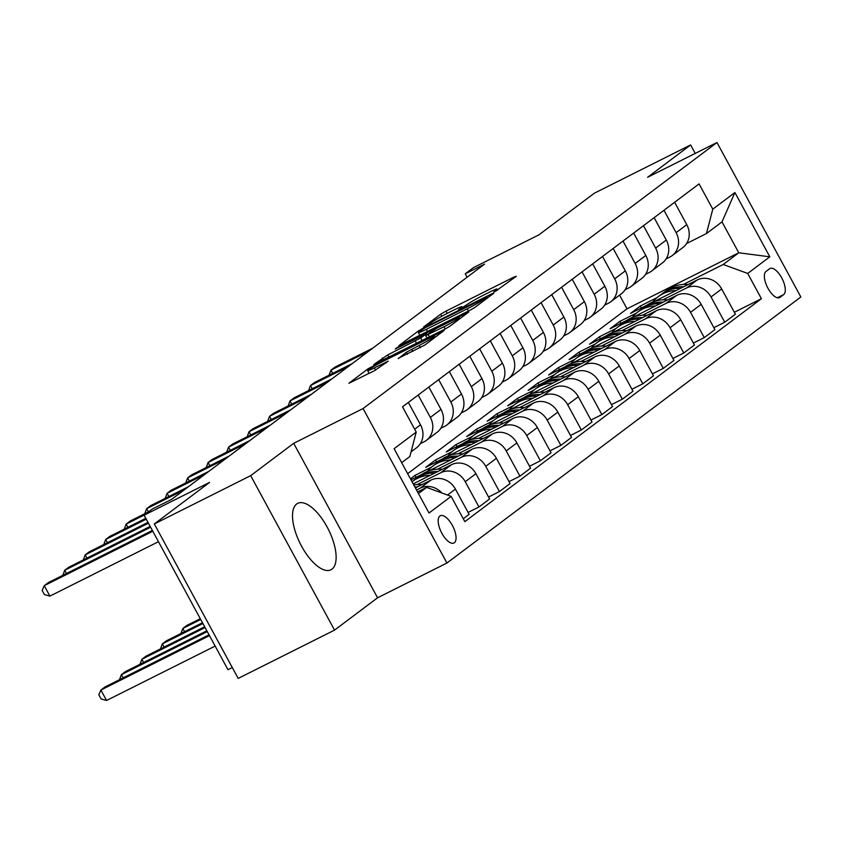 <?xml version="1.0" encoding="UTF-8"?>
<svg xmlns="http://www.w3.org/2000/svg" width="843" height="843" viewBox="0 0 843 843"><rect width="100%" height="100%" fill="white"/><g stroke="black" fill="none" stroke-linecap="round" stroke-linejoin="round"><path stroke-width="1.26" d="M495.431 291.32L516.295 276.293L514.114 276.989L446.021 311.12L440.626 314.218L423.544 327.063L431.047 322.753A14.953 1.043 -28.5 0 1 448.297 312.816L453.977 309.971A14.953 1.043 -28.5 0 1 461.975 306.694A14.953 1.043 -28.5 0 1 460.931 307.769L458.497 309.666L460.246 308.949L466.232 305.113A14.953 1.043 -28.5 0 1 483.482 295.176L489.161 292.331A14.953 1.043 -28.5 0 1 497.159 289.065A14.953 1.043 -28.5 0 1 496.116 290.14L493.682 292.026L495.431 291.32M332.005 569.13A37.145 15.775 63.4 0 0 327.779 528.224A37.145 15.775 63.4 0 0 297.684 503.366A37.145 15.775 63.4 0 0 296.641 504.009A37.145 15.775 63.4 0 0 300.877 544.915A37.145 15.775 63.4 0 0 330.972 569.773A37.145 15.775 63.4 0 0 332.005 569.13M454.377 542.734A15.237 6.47 63.4 0 0 452.638 525.948A15.237 6.47 63.4 0 0 440.299 515.747A15.237 6.47 63.4 0 0 439.867 516.011A15.237 6.47 63.4 0 0 441.606 532.797A15.237 6.47 63.4 0 0 453.955 542.997A15.237 6.47 63.4 0 0 454.377 542.734M398.191 358.391L424.861 345.029L444.166 330.424L368.17 368.686L348.876 383.28L374.45 370.699L388.286 361.152L374.345 367.906A12.508 0.875 -28.5 0 1 367.653 370.635A12.508 0.875 -28.5 0 1 382.943 361.436L427.78 338.97A12.508 0.875 -28.5 0 1 434.461 336.241A12.508 0.875 -28.5 0 1 419.171 345.44L406.315 352.29L398.317 358.633M695.212 153.426L690.617 144.954L594.262 193.247L538.962 234.818L473.439 267.652L465.241 273.817L484.514 264.154L171.561 499.404L152.288 509.056L144.1 515.221L227.968 669.69L232.278 667.53M250.677 475.652L334.545 630.121L377.559 597.792L293.691 443.323L250.677 475.652L154.322 523.946L209.622 482.375L144.1 515.221M293.691 443.323L363.07 408.549L716.982 142.52L800.85 296.989L446.938 563.019L363.07 408.549M690.617 144.954L647.603 177.283L716.982 142.52M469.488 310.53L474.883 307.432L493.861 293.164L491.68 293.849L423.586 327.98L418.191 331.088L398.887 345.683L469.488 310.53M468.845 311.963L449.867 326.23L444.482 329.328L373.881 364.482L387.717 354.935L420.731 337.99L426.442 333.607L395.188 349.044L397.443 347.348L468.845 311.963M334.545 630.121L238.19 678.415L154.322 523.946M769.596 268.748L765.992 271.457A14.763 6.27 63.4 0 0 767.678 287.716A14.763 6.27 63.4 0 0 779.638 297.59A14.763 6.27 63.4 0 0 780.049 297.337L783.653 294.629A14.763 6.27 63.4 0 0 781.967 278.369A14.763 6.27 63.4 0 0 770.007 268.485A14.763 6.27 63.4 0 0 769.596 268.748M407.654 473.682L627.002 308.801L738.774 252.774L721.998 221.888L706.434 233.585L712.788 209.159L699.068 183.9L402.511 406.832L416.221 432.09L409.867 456.516L401.679 462.67M712.788 209.159L734.906 192.531L769.817 256.82L747.699 273.448L723.21 264.481L683.367 284.449M734.337 312.279L761.408 298.707L747.699 273.448M761.408 298.707L464.841 521.638L451.131 496.379L429.013 513.008L394.102 448.708L416.221 432.09M377.559 597.792L446.938 563.019M465.241 273.817L467.106 277.242M627.002 308.801L619.584 295.134M656.939 297.695L640.343 306.009L630.511 313.396L647.002 305.134M723.21 264.481L738.774 252.774L769.817 256.82M418.455 493.566L426.642 487.402L417.58 491.954M441.837 492.976A19.052 17.197 -126.9 0 0 420.288 488.129L416.526 490.015M463.281 518.761L469.14 514.356L455.42 489.098A19.052 17.197 -126.9 0 0 430.942 480.12L415.388 487.918M468.086 512.418L478.972 506.959L465.252 481.711A19.052 17.197 -126.9 0 0 440.773 472.733L417.116 484.588M478.972 506.959L489.614 498.961L475.905 473.703A19.052 17.197 -126.9 0 0 451.416 464.725L413.196 483.882M488.571 497.022L499.446 491.564L485.737 466.316A19.052 17.197 -126.9 0 0 461.247 457.338L437.591 469.193M499.446 491.564L510.099 483.566L496.379 458.307A19.052 17.197 -126.9 0 0 471.901 449.33L429.024 470.826M421.711 474.483L411.005 479.857M431.648 467.043L415.051 475.357L410.446 478.824M509.046 481.627L519.931 476.169L506.211 450.91A19.052 17.197 -126.9 0 0 481.732 441.943L458.076 453.797M519.931 476.169L530.584 468.171L516.864 442.912A19.052 17.197 -126.9 0 0 492.386 433.934L449.509 455.431M442.196 459.087L425.704 467.359L435.536 459.962L436.59 461.901M529.53 466.232L540.405 460.773L526.696 435.515A19.052 17.197 -126.9 0 0 502.217 426.547L478.561 438.402M452.133 451.648L435.536 459.962M540.405 460.773L551.059 452.775L537.349 427.517A19.052 17.197 -126.9 0 0 512.86 418.539L469.983 440.035M462.681 443.692L446.189 451.964L456.01 444.567L457.064 446.505M550.005 450.836L560.89 445.378L547.181 420.12A19.052 17.197 -126.9 0 0 522.692 411.152L499.035 423.007M472.617 436.252L456.01 444.567M560.89 445.378L571.543 437.38L557.824 412.122A19.052 17.197 -126.9 0 0 533.345 403.144L490.468 424.63M483.155 428.297L466.664 436.569L476.495 429.171L477.549 431.11M570.49 435.441L581.375 429.983L567.655 404.724A19.052 17.197 -126.9 0 0 543.177 395.757L519.52 407.612M493.092 420.857L476.495 429.171M581.375 429.983L592.018 421.985L578.309 396.726A19.052 17.197 -126.9 0 0 553.83 387.748L510.953 409.234M503.64 412.901L487.149 421.173L496.98 413.776L498.023 415.715M590.975 420.046L601.849 414.587L588.14 389.329A19.052 17.197 -126.9 0 0 563.651 380.362L540.005 392.216M513.577 405.462L496.98 413.776M601.849 414.587L612.503 406.589L598.793 381.331A19.052 17.197 -126.9 0 0 574.304 372.353L531.427 393.839M524.114 397.506L507.623 405.778L517.454 398.381L518.508 400.32M611.449 404.651L622.334 399.192L608.625 373.934A19.052 17.197 -126.9 0 0 584.136 364.966L560.479 376.821M534.062 390.067L517.454 398.381M622.334 399.192L632.988 391.194L619.268 365.936A19.052 17.197 -126.9 0 0 594.789 356.958L551.912 378.444M544.599 382.111L528.108 390.383L537.939 382.985L538.993 384.924M631.934 389.255L642.819 383.797L629.099 358.538A19.052 17.197 -126.9 0 0 604.621 349.571L580.964 361.426M554.536 374.671L537.939 382.985M642.819 383.797L653.462 375.799L639.753 350.54A19.052 17.197 -126.9 0 0 615.264 341.563L572.397 363.048M565.084 366.716L548.593 374.987L558.424 367.59L559.467 369.529M652.419 373.86L663.293 368.402L649.584 343.143A19.052 17.197 -126.9 0 0 625.095 334.176L601.438 346.03M575.021 359.276L558.424 367.59M663.293 368.402L673.947 360.393L660.238 335.145A19.052 17.197 -126.9 0 0 635.748 326.167L592.871 347.653M585.558 351.32L569.067 359.582L578.899 352.195L579.952 354.134M672.893 358.465L683.778 353.006L670.069 327.748A19.052 17.197 -126.9 0 0 645.58 318.78L621.923 330.635M595.495 343.881L578.899 352.195M683.778 353.006L694.432 344.998L680.712 319.739A19.052 17.197 -126.9 0 0 656.233 310.772L613.356 332.258M606.043 335.925L589.552 344.186L599.384 336.8L600.437 338.738M693.378 343.069L704.263 337.611L690.543 312.353A19.052 17.197 -126.9 0 0 666.065 303.385L642.408 315.24M615.98 328.485L599.384 336.8M704.263 337.611L714.906 329.602L701.197 304.344A19.052 17.197 -126.9 0 0 676.708 295.377L633.841 316.863M626.528 320.53L610.037 328.791L619.868 321.404L620.912 323.343M713.863 327.674L724.738 322.216L711.028 296.957A19.052 17.197 -126.9 0 0 686.539 287.99L662.883 299.845M636.465 313.09L619.868 321.404M724.738 322.216L735.391 314.207L721.682 288.949A19.052 17.197 -126.9 0 0 697.193 279.981L654.316 301.467M686.571 243.543L706.434 233.585M666.096 258.938L669.764 257.094A19.052 17.197 -126.9 0 0 672.145 255.619A19.052 17.197 -126.9 0 0 676.118 232.668L663.968 210.286M645.612 274.333L649.289 272.489A19.052 17.197 -126.9 0 0 651.671 271.014A19.052 17.197 -126.9 0 0 655.633 248.063L643.483 225.682M625.127 289.729L628.804 287.885A19.052 17.197 -126.9 0 0 631.186 286.409A19.052 17.197 -126.9 0 0 635.158 263.459L623.009 241.077M604.652 305.124L608.33 303.28A19.052 17.197 -126.9 0 0 610.701 301.805A19.052 17.197 -126.9 0 0 614.673 278.854L602.524 256.472M584.167 320.519L587.845 318.675A19.052 17.197 -126.9 0 0 590.226 317.2A19.052 17.197 -126.9 0 0 594.189 294.249L582.039 271.868M563.682 335.914L567.36 334.07A19.052 17.197 -126.9 0 0 569.742 332.595A19.052 17.197 -126.9 0 0 573.714 309.644L561.564 287.263M543.208 351.31L546.886 349.466A19.052 17.197 -126.9 0 0 549.257 347.99A19.052 17.197 -126.9 0 0 553.229 325.04L541.08 302.658M522.723 366.705L526.401 364.861A19.052 17.197 -126.9 0 0 528.782 363.386A19.052 17.197 -126.9 0 0 532.755 340.435L520.605 318.053M502.238 382.1L505.916 380.256A19.052 17.197 -126.9 0 0 508.297 378.781A19.052 17.197 -126.9 0 0 512.27 355.83L500.12 333.449M481.764 397.496L485.442 395.652A19.052 17.197 -126.9 0 0 487.812 394.176A19.052 17.197 -126.9 0 0 491.785 371.226L479.635 348.844M461.279 412.891L464.957 411.047A19.052 17.197 -126.9 0 0 467.338 409.572A19.052 17.197 -126.9 0 0 471.311 386.621L459.161 364.239M440.794 428.286L444.472 426.442A19.052 17.197 -126.9 0 0 446.853 424.967A19.052 17.197 -126.9 0 0 450.826 402.016L438.676 379.635M420.32 443.681L423.997 441.837A19.052 17.197 -126.9 0 0 426.379 440.362A19.052 17.197 -126.9 0 0 430.341 417.411L418.191 395.04M640.343 306.009L641.397 307.948M672.145 255.619L682.798 247.61A19.052 17.197 -126.9 0 0 686.771 224.659L674.621 202.278M651.671 271.014L662.313 263.005A19.052 17.197 -126.9 0 0 666.286 240.055L654.136 217.673M631.186 286.409L641.839 278.401A19.052 17.197 -126.9 0 0 645.801 255.45L633.651 233.068M610.701 301.805L621.354 293.796A19.052 17.197 -126.9 0 0 625.327 270.845L613.177 248.474M590.226 317.2L600.869 309.191A19.052 17.197 -126.9 0 0 604.842 286.241L592.692 263.87M569.742 332.595L580.395 324.597A19.052 17.197 -126.9 0 0 584.368 301.636L572.207 279.265M549.257 347.99L559.91 339.992A19.052 17.197 -126.9 0 0 563.883 317.031L551.733 294.66M528.782 363.386L539.425 355.388A19.052 17.197 -126.9 0 0 543.398 332.427L531.248 310.055M508.297 378.781L518.951 370.783A19.052 17.197 -126.9 0 0 522.923 347.822L510.774 325.451M487.812 394.176L498.466 386.178A19.052 17.197 -126.9 0 0 502.439 363.217L490.289 340.846M467.338 409.572L477.981 401.574A19.052 17.197 -126.9 0 0 481.954 378.612L469.804 356.241M446.853 424.967L457.507 416.969A19.052 17.197 -126.9 0 0 461.479 394.008L449.33 371.637M415.051 475.357L416.105 477.296M426.379 440.362L437.022 432.364A19.052 17.197 -126.9 0 0 440.994 409.403L428.845 387.032M411.078 451.859L416.547 447.759A19.052 17.197 -126.9 0 0 420.509 424.798L408.36 402.427M426.642 487.402L451.131 496.379M721.998 221.888L734.906 192.531M486.79 297.147L425.494 327.59L419.392 331.51A14.953 1.043 -28.5 0 0 418.349 332.585A14.953 1.043 -28.5 0 0 426.347 329.318L467.201 308.833A14.953 1.043 -28.5 0 0 484.462 298.896L486.79 297.147L487.307 298.085M443.998 326.736A12.508 0.875 -28.5 0 0 459.287 317.537A12.508 0.875 -28.5 0 0 452.596 320.266L436.8 328.18L425.704 335.672L443.998 326.736L445.199 328.96M688.078 284.555A36.428 32.888 -126.9 0 0 666.455 290.477L663.346 292.816A36.428 32.888 -126.9 0 0 662.377 293.575M676.054 290.572A36.428 32.888 -126.9 0 0 658.267 296.631A36.428 32.888 -126.9 0 0 652.724 302.057M683.599 286.789A36.428 32.888 -126.9 0 0 663.346 292.816M658.267 296.631L661.376 294.291A36.428 32.888 53.1 0 1 680.722 288.232M368.654 351.246L330.972 370.14L335.061 367.063L372.754 348.17M329.065 375.198L330.972 370.14L332.722 373.365M667.593 299.95A36.428 32.888 -126.9 0 0 645.98 305.872L642.861 308.211A36.428 32.888 -126.9 0 0 641.902 308.97M655.58 305.967A36.428 32.888 -126.9 0 0 637.782 312.026A36.428 32.888 -126.9 0 0 632.25 317.453M663.125 302.184A36.428 32.888 -126.9 0 0 642.861 308.211M637.782 312.026L640.901 309.687A36.428 32.888 53.1 0 1 660.248 303.628M647.118 315.345A36.428 32.888 -126.9 0 0 625.495 321.267L622.387 323.607A36.428 32.888 -126.9 0 0 621.417 324.365M635.095 321.362A36.428 32.888 -126.9 0 0 617.308 327.432A36.428 32.888 -126.9 0 0 611.765 332.848M642.64 317.579A36.428 32.888 -126.9 0 0 622.387 323.607M617.308 327.432L620.416 325.082A36.428 32.888 53.1 0 1 639.763 319.023M626.634 330.741A36.428 32.888 -126.9 0 0 605.021 336.663L601.902 339.002A36.428 32.888 -126.9 0 0 600.933 339.761M614.61 336.757A36.428 32.888 -126.9 0 0 596.823 342.827A36.428 32.888 -126.9 0 0 591.291 348.243M622.155 332.974A36.428 32.888 -126.9 0 0 601.902 339.002M596.823 342.827L599.942 340.477A36.428 32.888 53.1 0 1 619.278 334.418M348.17 366.642L310.487 385.536L314.587 382.459L352.269 363.565M308.591 390.594L310.487 385.536L312.237 388.76M327.695 382.037L290.003 400.931L294.102 397.854L331.784 378.96M288.106 405.989L290.003 400.931L291.752 404.155M307.21 397.432L269.528 416.326L273.617 413.249L311.309 394.355M267.621 421.384L269.528 416.326L271.277 419.551M606.149 346.136A36.428 32.888 -126.9 0 0 584.536 352.058L581.417 354.397A36.428 32.888 -126.9 0 0 580.458 355.156M594.136 352.153A36.428 32.888 -126.9 0 0 576.338 358.222A36.428 32.888 -126.9 0 0 570.806 363.639M601.681 348.37A36.428 32.888 -126.9 0 0 581.417 354.397M576.338 358.222L579.457 355.872A36.428 32.888 53.1 0 1 598.804 349.813M286.725 412.828L249.043 431.721L253.142 428.644L290.824 409.751M247.147 436.779L249.043 431.721L250.792 434.946M585.674 361.531A36.428 32.888 -126.9 0 0 564.051 367.453L560.943 369.792A36.428 32.888 -126.9 0 0 559.973 370.551M573.651 367.548A36.428 32.888 -126.9 0 0 555.864 373.618A36.428 32.888 -126.9 0 0 550.321 379.034M581.196 363.765A36.428 32.888 -126.9 0 0 560.943 369.792M555.864 373.618L558.972 371.278A36.428 32.888 53.1 0 1 578.319 365.209M266.251 428.223L228.558 447.117L232.657 444.04L270.34 425.146M226.662 452.175L228.558 447.117L230.318 450.341M565.189 376.926A36.428 32.888 -126.9 0 0 543.577 382.848L540.458 385.188A36.428 32.888 -126.9 0 0 539.488 385.946M553.177 382.943A36.428 32.888 -126.9 0 0 535.379 389.013A36.428 32.888 -126.9 0 0 529.847 394.44M560.721 379.16A36.428 32.888 -126.9 0 0 540.458 385.188M535.379 389.013L538.498 386.674A36.428 32.888 53.1 0 1 557.834 380.604M245.766 443.629L208.084 462.512L212.173 459.435L249.865 440.541M206.187 467.57L208.084 462.512L209.833 465.736M544.704 392.322A36.428 32.888 -126.9 0 0 523.092 398.244L519.983 400.583A36.428 32.888 -126.9 0 0 519.014 401.342M532.692 398.339A36.428 32.888 -126.9 0 0 514.904 404.408A36.428 32.888 -126.9 0 0 509.362 409.835M540.237 394.566A36.428 32.888 -126.9 0 0 519.983 400.583M514.904 404.408L518.013 402.069A36.428 32.888 53.1 0 1 537.36 395.999M225.281 459.024L187.599 477.907L191.698 474.83L229.38 455.937M185.702 482.965L187.599 477.907L189.348 481.132M524.23 407.717A36.428 32.888 -126.9 0 0 502.607 413.639L499.499 415.978A36.428 32.888 -126.9 0 0 498.529 416.737M512.207 413.734A36.428 32.888 -126.9 0 0 494.419 419.803A36.428 32.888 -126.9 0 0 488.877 425.23M519.752 409.961A36.428 32.888 -126.9 0 0 499.499 415.978M494.419 419.803L497.528 417.464A36.428 32.888 53.1 0 1 516.875 411.395M204.807 474.419L167.114 493.303L171.213 490.226L208.895 471.332M165.217 498.361L167.114 493.303L168.874 496.527M503.745 423.112A36.428 32.888 -126.9 0 0 482.133 429.034L479.014 431.374A36.428 32.888 -126.9 0 0 478.044 432.132M491.732 429.129A36.428 32.888 -126.9 0 0 473.935 435.199A36.428 32.888 -126.9 0 0 468.402 440.626M499.277 425.357A36.428 32.888 -126.9 0 0 479.014 431.374M473.935 435.199L477.054 432.859A36.428 32.888 53.1 0 1 496.39 426.8M184.322 489.815L146.64 508.698L150.728 505.621L188.421 486.727M144.743 513.756L146.64 508.698L148.389 511.922M483.26 438.508A36.428 32.888 -126.9 0 0 461.648 444.43L458.539 446.769A36.428 32.888 -126.9 0 0 457.57 447.528M471.248 444.524A36.428 32.888 -126.9 0 0 453.46 450.594A36.428 32.888 -126.9 0 0 447.918 456.021M478.792 440.752A36.428 32.888 -126.9 0 0 458.539 446.769M453.46 450.594L456.569 448.255A36.428 32.888 53.1 0 1 475.916 442.196M200.286 618.688L186.925 625.39L182.826 628.467L200.718 619.5M180.929 633.525L182.826 628.467L184.575 631.692M144.574 514.862L126.155 524.093L130.254 521.016L148.663 511.785M124.258 529.151L126.155 524.093L127.904 527.318M462.786 453.903A36.428 32.888 -126.9 0 0 441.163 459.825L438.054 462.164A36.428 32.888 -126.9 0 0 437.085 462.933M450.763 459.93A36.428 32.888 -126.9 0 0 432.975 465.989A36.428 32.888 -126.9 0 0 427.433 471.416M458.307 456.147A36.428 32.888 -126.9 0 0 438.054 462.164M432.975 465.989L436.084 463.65A36.428 32.888 53.1 0 1 455.431 457.591M202.468 622.724L166.44 640.785L162.341 643.862L202.91 623.525M160.444 648.92L162.341 643.862L164.1 647.087M146.239 519.162L105.67 539.488L109.769 536.411L145.797 518.35M103.773 544.546L105.67 539.488L107.43 542.713M442.301 469.298A36.428 32.888 -126.9 0 0 420.689 475.22L417.57 477.559A36.428 32.888 -126.9 0 0 416.611 478.329M430.288 475.326A36.428 32.888 -126.9 0 0 412.49 481.385A36.428 32.888 -126.9 0 0 412.027 481.732M437.833 471.543A36.428 32.888 -126.9 0 0 417.57 477.559M412.49 481.385L415.61 479.045A36.428 32.888 53.1 0 1 434.946 472.986M204.659 626.76L145.955 656.181L141.866 659.258L205.102 627.561M139.97 664.316L141.866 659.258L143.616 662.482M148.431 523.187L85.196 554.884L89.295 551.807L147.989 522.386M83.299 559.942L85.196 554.884L86.945 558.108M421.827 484.693A36.428 32.888 -126.9 0 0 413.765 484.936M417.348 486.938A36.428 32.888 -126.9 0 0 414.83 486.896M206.851 630.785L125.481 671.576L121.381 674.653L207.283 631.597M119.485 679.711L121.381 674.653L123.131 677.877M150.623 527.223L64.711 570.279L68.81 567.202L150.18 526.422M62.814 575.337L64.711 570.279L66.46 573.503M209.043 634.821L104.996 686.971L100.897 690.048L106.566 700.48L215.144 646.065M106.566 700.48L101.086 698.942L98.821 694.769L100.897 690.048L209.475 635.633M152.804 531.259L44.236 585.674L48.325 582.597L152.372 530.447M158.473 541.691L49.895 596.117L44.236 585.674L42.15 590.395L44.416 594.568L49.895 596.117M420.288 488.129L430.942 480.12M440.773 472.733L451.416 464.725M461.247 457.338L471.901 449.33M481.732 441.943L492.386 433.934M502.217 426.547L512.86 418.539M522.692 411.152L533.345 403.144M543.177 395.757L553.83 387.748M563.651 380.362L574.304 372.353M584.136 364.966L594.789 356.958M604.621 349.571L615.264 341.563M625.095 334.176L635.748 326.167M645.58 318.78L656.233 310.772M666.065 303.385L676.708 295.377M686.539 287.99L697.193 279.981M676.118 232.668L686.771 224.659M711.028 296.957L721.682 288.949M690.543 312.353L701.197 304.344M655.633 248.063L666.286 240.055M670.069 327.748L680.712 319.739M635.158 263.459L645.801 255.45M649.584 343.143L660.238 335.145M614.673 278.854L625.327 270.845M629.099 358.538L639.753 350.54M594.189 294.249L604.842 286.241M608.625 373.934L619.268 365.936M573.714 309.644L584.368 301.636M588.14 389.329L598.793 381.331M553.229 325.04L563.883 317.031M567.655 404.724L578.309 396.726M532.755 340.435L543.398 332.427M547.181 420.12L557.824 412.122M512.27 355.83L522.923 347.822M526.696 435.515L537.349 427.517M491.785 371.226L502.439 363.217M506.211 450.91L516.864 442.912M471.311 386.621L481.954 378.612M485.737 466.316L496.379 458.307M450.826 402.016L461.479 394.008M465.252 481.711L475.905 473.703M430.341 417.411L440.994 409.403M447.507 495.052L455.42 489.098M414.661 429.203L420.509 424.798M777.372 297.769L783.653 294.629M779.185 297.769L780.049 297.337M496.464 290.772L496.116 290.14M461.279 308.412L460.931 307.769M441.743 316.262L440.626 314.218M447.233 313.354L446.021 311.12M514.483 277.653L514.114 276.989M418.718 332.058L418.191 331.088M492.049 294.523L491.68 293.849M427.559 331.552L426.347 329.318M468.423 311.067L467.201 308.833M484.967 299.845L484.462 298.896M383.365 359.961L382.332 358.043M388.929 357.169L387.717 354.935M416.547 343.333L415.336 341.099M422.111 340.54L420.731 337.99M426.632 334.882L426.115 333.944M467.043 313.322L466.674 312.648M429.414 336.884L428.202 334.65M407.348 354.208L406.315 352.29M412.912 351.415L411.7 349.181M420.383 347.664L419.171 345.44M375.546 370.13L374.345 367.906M386.157 362.848L385.788 362.174M368.686 369.624L368.17 368.686M373.965 366.305L373.565 365.577M442.027 332.121L441.669 331.447M497.707 290.087L497.159 289.065M462.522 307.716L461.975 306.694M487.549 297.895L487.022 296.915M419.877 335.398L418.349 332.585M426.99 334.618L426.442 333.607M459.909 318.686L459.287 317.537M427.011 338.085L425.704 335.672M435.072 337.348L434.461 336.241M369.129 373.354L367.653 370.635"/></g></svg>
